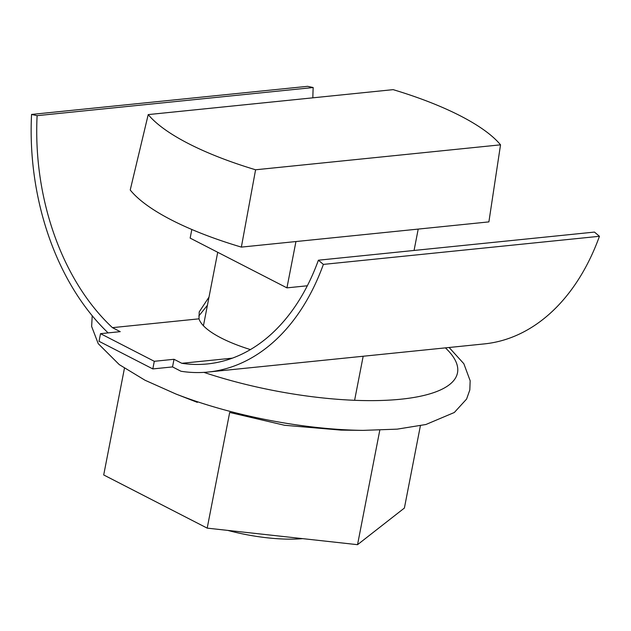 <?xml version="1.0" encoding="UTF-8"?>
<svg xmlns="http://www.w3.org/2000/svg" width="631" height="631" viewBox="0 0 631 631"><rect width="100%" height="100%" fill="white"/><g stroke="black" fill="none" stroke-linecap="round" stroke-linejoin="round"><path stroke-width="0.95" d="M460.346 115.859A186.879 55.37 11 0 0 393.16 89.649L148.214 114.597A186.879 55.37 11 0 0 255.587 169.778L241.357 247.107L488.891 221.891L500.533 144.83A186.879 55.37 11 0 0 460.346 115.859M227.791 530.403A81.312 24.088 11 0 0 302.612 538.637M295.947 241.547L286.939 287.862L190.152 238.116L191.824 229.487M286.939 287.862L307.336 285.78M414.054 250.46L418.211 229.092M148.214 114.597L130.223 189.994A189.718 56.214 11 0 0 241.357 247.107M255.587 169.778L500.533 144.83M209.011 297.075L199.222 311.903L198.986 318.836A88.088 26.1 11 0 0 221.079 337.94A88.088 26.1 11 0 0 250.42 349.59M198.986 318.836L112.444 327.655A216.819 147.875 84.2 0 1 37.111 115.662L31.55 114.44A224.951 153.42 84.2 0 0 108.13 332.892M232.413 358.148L181.815 363.298L174.014 359.291L154.295 361.303L100.518 333.665L120.237 331.661L112.444 327.655M323.372 264.405L318.387 260.209L594.465 232.082L599.45 236.286L323.372 264.405A224.951 153.42 84.2 0 1 208.262 372.03A224.951 153.42 84.2 0 1 180.987 371.257L172.531 366.919L152.812 368.922L99.035 341.292L100.518 333.665M31.55 114.44L307.628 86.321L313.189 87.535L37.111 115.662M312.842 97.829A216.819 147.875 84.2 0 1 313.189 87.535M207.418 305.278L198.82 315.981M599.45 236.286A224.951 153.42 84.2 0 1 484.34 343.903L208.262 372.03M318.387 260.209A216.819 147.875 84.2 0 1 207.441 363.937A216.819 147.875 84.2 0 1 181.815 363.298M172.531 366.919L174.014 359.291M152.812 368.922L154.295 361.303M197.306 402.357L175.875 393.996A182.32 54.021 -169 0 0 363.062 430.381L341.079 430.113L284.597 425.278L229.684 412.445L207.197 528.131L103.705 474.954L124.449 368.244M379.791 430.216L357.54 544.679L207.197 528.131M420.388 425.767L404.392 508.05L357.54 544.679M445.415 347.87A177.059 52.46 -169 0 1 400.701 399.226A177.059 52.46 -169 0 1 203.939 372.377M217.719 252.282L203.434 325.754M363.172 356.247L354.606 400.299M92.205 315.721L91.645 326.479L98.239 343.666L119.275 364.623L145.027 380.241L175.875 393.996M363.062 430.381L397.214 429.143L425.901 424.505L454.312 412.5L466.593 399.06L469.819 389.942L470.158 380.738L463.848 363.724L449.122 347.492"/></g></svg>
